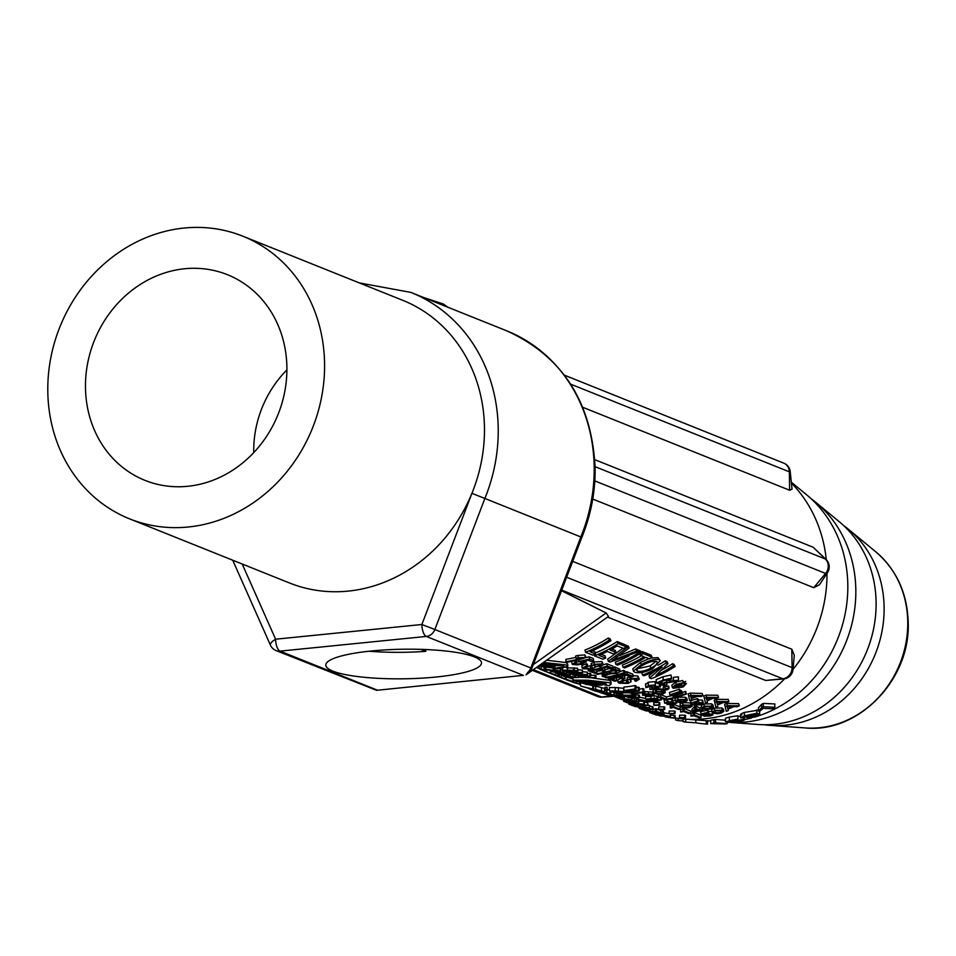 <?xml version="1.0" encoding="UTF-8"?>
<svg xmlns="http://www.w3.org/2000/svg" width="956" height="956" viewBox="0 0 956 956"><rect width="100%" height="100%" fill="white"/><g stroke="black" fill="none" stroke-linecap="round" stroke-linejoin="round"><path stroke-width="1.43" d="M744.449 719.617A126.861 113.37 -68.2 0 0 751.5 717.992M754.702 717.084A126.861 113.37 -68.2 0 0 847.817 584.988A126.861 113.37 -68.2 0 0 806.697 494.861L791.317 482.183M730.229 722.437L758.012 724.481A113.549 101.456 -68.2 0 0 876.102 602.411A113.549 101.456 -68.2 0 0 839.308 521.749L815.922 502.462A123.097 110 111.8 0 1 855.823 589.912A123.097 110 111.8 0 1 731.161 722.449M447.994 307.282L443.297 304.02L423.52 297.471M761.573 704.357L758.455 707.751L758.502 711.097L759.829 711.168L763.235 708.348L772.293 708.79A129.657 115.855 111.8 0 0 774.874 707.285L763.294 706.747L763.247 703.401A133.493 119.285 -68.2 0 1 761.573 704.357L761.621 707.751M774.874 707.285L774.826 703.939L763.247 703.401M710.75 723.62L713.905 722.975L713.857 719.629L710.702 720.274L710.75 723.62L724.576 723.943A129.657 115.855 111.8 0 0 727.181 723.68L715.602 722.784L715.554 719.438A133.493 119.285 -68.2 0 1 713.857 719.617L713.905 722.963A133.493 119.285 -68.2 0 0 715.602 722.784M725.425 720.203L715.554 719.438M713.869 720.191L715.554 719.904M674.924 717.932A136.684 122.129 -68.2 0 0 684.831 719.103L705.659 720.633A130.1 116.25 -68.2 0 0 706.245 720.681L706.293 724.027A130.1 116.25 -68.2 0 1 705.707 723.979A130.1 116.25 -68.2 0 1 695.848 722.796L685.739 722.115A133.446 119.237 -68.2 0 1 683.134 721.649L685.739 721.828M710.714 721.003L706.245 720.681M737.924 719.091L737.877 715.745L729.308 717.048L725.437 718.326L725.449 721.756L728.269 722.342L740.852 721.326C744.724 720.191 745.537 719.533 743.278 719.354L729.978 721.888L727.946 721.422L730.217 720.561L737.924 719.091L725.449 721.756M740.625 716.092L737.889 716.474M758.478 710.093L744.354 712.435C740.386 714.024 739.55 714.861 741.82 714.921M603.224 673.454A136.684 122.129 -68.2 0 0 603.857 674.315M621.316 693.781L622.487 693.96A136.684 122.129 -68.2 0 0 622.487 693.972M663.356 715.387A136.684 122.129 -68.2 0 0 665.388 715.936M684.831 719.103A136.684 122.129 -68.2 0 0 784.673 678.76M793.002 669.391A136.684 122.129 -68.2 0 0 827 573.373M811.25 498.829A123.097 110 111.8 0 1 815.922 502.462M843.837 525.728A109.773 98.098 111.8 0 1 848.522 529.337A109.773 98.098 111.8 0 1 884.109 607.335A109.773 98.098 111.8 0 1 769.927 725.353A109.773 98.098 111.8 0 1 764.047 724.732M638.261 687.699A136.684 122.129 111.8 0 0 639.253 687.519L638.25 687.125L638.297 690.471A136.684 122.129 -68.2 0 1 629.514 691.738L626.825 690.65A136.684 122.129 111.8 0 0 636.098 689.3L635.095 688.894A136.684 122.129 -68.2 0 1 623.862 690.447L623.826 687.089A136.684 122.129 -68.2 0 0 635.047 685.548L635.095 688.894M639.277 689.18A136.684 122.129 -68.2 0 0 642.898 688.559L642.946 691.905A136.684 122.129 -68.2 0 1 633.434 693.303L630.518 692.132A136.684 122.129 111.8 0 0 639.301 690.865L638.297 690.471M642.946 691.905L643.95 692.299L643.902 688.953L642.898 688.559M635.059 686.133A136.684 122.129 111.8 0 0 636.051 685.954L635.047 685.548M636.075 687.495A136.684 122.129 -68.2 0 0 638.25 687.125M605.005 687.221L604.586 691.75L605.005 687.221A136.684 122.129 -68.2 0 0 607.203 687.364L606.319 690.65M609.438 690.124L607.227 689.24M606.295 689.419L605.029 688.918M595.684 686.348L593.485 685.727A136.684 122.129 -68.2 0 0 595.684 686.109L601.444 687.615L601.491 690.961L595.731 689.455L595.624 686.097M604.539 688.344L604.586 691.69L604.539 688.404L601.444 687.615M585.586 652.279A139.098 124.292 -68.2 0 0 609.331 640.042L610.956 640.687A139.098 124.292 -68.2 0 1 590.043 651.777L595.504 653.976A139.098 124.292 -68.2 0 1 592.684 655.123L585.586 652.279L584.976 650.044A136.684 122.129 -68.2 0 0 608.315 638.01L609.94 638.668A136.684 122.129 -68.2 0 1 608.96 639.301M592.385 650.761L594.859 651.753L595.504 653.976M595.241 653.044A136.684 122.129 -68.2 0 0 617.182 641.572L625.32 644.834L626.335 646.853A139.098 124.292 -68.2 0 1 623.694 648.527L617.194 645.909A139.098 124.292 -68.2 0 1 610.012 650.044L616.082 652.47L615.234 650.343L611.9 649.016M601.252 654.322L605.064 655.852L605.71 658.063L598.91 655.338A139.098 124.292 -68.2 0 0 607.275 651.466L613.334 653.904A139.098 124.292 -68.2 0 0 616.082 652.47M625.786 645.778L628.128 645.957L629.144 647.989L612.151 660.524L636.684 651.012L635.668 648.981L637.425 649.686L636.29 650.211M619.775 655.565L635.668 648.981M636.684 651.012L638.441 651.717L610.048 662.09L608.279 661.385L607.681 659.15L622.989 648.24M637.903 650.63A136.684 122.129 -68.2 0 0 638.62 650.164L640.245 650.821L641.273 652.84A139.098 124.292 -68.2 0 1 617.516 665.089L615.891 664.432L615.294 662.197A136.684 122.129 -68.2 0 0 629.311 655.685M640.95 652.219A136.684 122.129 -68.2 0 0 642.026 651.526L651.048 655.147L652.064 657.178L643.041 653.557L642.026 651.526M652.064 657.178A139.098 124.292 -68.2 0 1 649.423 658.839L645.73 657.358A139.098 124.292 -68.2 0 1 624.615 667.933L622.989 667.288L622.392 665.041A136.684 122.129 -68.2 0 0 641.476 655.649M650.558 658.134L657.991 657.632L660.238 660.656L652.518 668.806C644.906 672.355 638.943 673.478 634.653 672.211L633.398 671.112L641.297 664.563L640.484 662.412L648.957 658.648M633.398 671.112L632.776 668.853L640.484 662.412M657.931 665.257A136.684 122.129 -68.2 0 0 665.233 660.835L666.953 661.528L667.981 663.56L655.959 675.39A139.098 124.292 -68.2 0 0 673.502 665.77L672.486 663.751L674.111 664.396A136.684 122.129 -68.2 0 1 673.132 665.029M662.078 669.845A136.684 122.129 -68.2 0 0 672.486 663.751M673.502 665.77L675.127 666.428A139.098 124.292 -68.2 0 1 651.383 678.664L649.662 677.983L649.052 675.737L655.027 670.897M649.662 677.983L662.042 667.097A139.098 124.292 -68.2 0 1 644.141 675.761L642.516 675.103L641.906 672.869A136.684 122.129 -68.2 0 0 644.189 671.948M576.038 658.337L575.667 656.019A136.684 122.129 -68.2 0 0 577.866 655.41L584.869 654.932L586.076 657.501A139.098 124.292 -68.2 0 1 567.099 662.173L565.988 661.731A139.098 124.292 -68.2 0 0 580.818 658.349L576.038 658.337A139.098 124.292 -68.2 0 0 578.272 657.716L586.076 657.501M565.988 661.731L565.832 659.365A136.684 122.129 -68.2 0 0 575.87 657.286M576.289 661.97L579.396 661.707M585.108 657.824L589.123 656.808L593.222 658.457L593.712 660.739L589.601 659.09L589.123 656.808M584.415 661.086L583.495 661.433M593.712 660.739A139.098 124.292 -68.2 0 1 591.298 661.504L588.107 660.226L582.778 661.444L585.574 661.719L581.965 664.253L576.827 664.886L572.309 664.408L571.473 661.373M576.062 660.369L576.372 662.723L574.532 664.026L580.71 663.846L580.447 661.504M587.677 666.44L592.051 665.257M591.143 663.834L593.843 661.958L601.91 661.6L603.403 664.719L600.069 666.87L598.85 666.38L600.284 664.599L595.648 664.707L594.166 665.639M594.285 665.292L595.146 667.324L594.811 665.006L595.146 667.324L592.039 668.985L583.232 668.782L582.096 667.909L586.47 666.021L586.195 663.679L587.414 664.169L587.689 666.511L585.383 668.387L590.689 668.531L590.438 666.177M582.096 667.909L581.929 665.543L586.195 663.679M603.415 664.779A136.684 122.129 -68.2 0 0 606.761 663.715L612.868 666.165L613.358 668.447A139.098 124.292 -68.2 0 1 611.195 669.14L606.307 667.18A139.098 124.292 -68.2 0 1 600.499 668.842L605.052 670.658L604.694 668.34L603.738 667.957M595.504 670.025L596.616 670.467L596.807 672.821L591.704 670.777A139.098 124.292 -68.2 0 0 598.313 669.379L602.854 671.208A139.098 124.292 -68.2 0 0 605.052 670.658M595.086 666.953A136.684 122.129 -68.2 0 0 598.791 666.069M613.143 667.443A136.684 122.129 -68.2 0 0 614.756 666.918L619.667 669.248L620.145 671.518L616.823 673.43L609.438 673.849L603.63 676.824L603.463 674.458L602.065 673.896L604.957 672.749L605.196 675.103L607.813 673.406L606.056 672.642A139.098 124.292 -68.2 0 1 597.488 674.362L596.269 673.872A139.098 124.292 -68.2 0 0 615.246 669.2L620.145 671.518M605.064 673.837L603.463 674.458M596.687 671.411A136.684 122.129 -68.2 0 0 601.24 670.55M604.909 669.726A136.684 122.129 -68.2 0 0 609.605 668.495M620.145 671.494A136.684 122.129 -68.2 0 0 623.515 670.431L624.734 670.921A136.684 122.129 -68.2 0 1 623.694 671.255M609.283 674.219A136.684 122.129 -68.2 0 0 610.275 674.016M625.021 672.271A136.684 122.129 -68.2 0 0 626.73 671.721L632.824 674.171L633.314 676.442A139.098 124.292 -68.2 0 1 631.151 677.147L626.276 675.187A139.098 124.292 -68.2 0 1 620.468 676.836L625.009 678.664L624.662 676.346L623.694 675.964M615.461 678.031L616.572 678.473L616.775 680.827L611.673 678.784A139.098 124.292 -68.2 0 0 618.269 677.386L622.822 679.214A139.098 124.292 -68.2 0 0 625.009 678.664M623.611 680.839L627.984 679.668L627.04 677.959L629.777 676.37L630.183 678.676L638.333 678.282L637.843 676L639.337 679.13L636.003 681.281L634.772 680.792L634.378 678.485M634.772 680.792L636.218 678.999L631.581 679.118L630.219 679.704L631.08 681.736L627.973 683.397L619.165 683.193L618.03 682.321L622.404 680.433L623.623 680.923L621.316 682.787L626.622 682.931L628.271 681.998L627.04 677.959L627.363 680.278L630.183 678.676M633.159 675.689L637.843 676M629.944 677.314L629.885 678.76M630.745 679.405L631.08 681.736L630.745 679.405M627.662 681.066L626.443 681.27M618.03 682.321L617.863 679.943L620.826 678.413M566.334 667.79L577.496 668.244L577.998 670.993L577.496 668.244M577.998 669.702L582.371 670.192L582.383 672.57C583.136 673.323 581.403 673.753 577.161 673.861L567.816 673.024L567.804 671.865M582.837 671.698L587.354 672.188L587.378 674.566C588.131 675.318 586.387 675.749 582.156 675.856L572.811 675.032L578.01 673.825M587.832 673.538L590.772 673.562L590.784 675.94L580.268 677.29L595.026 677.637L595.014 675.259L596.006 675.653L596.018 678.043L578.033 677.051L590.784 675.94M590.784 675.295L595.014 675.259M543.104 667.025L545.721 668.268M547.764 669.738L549.927 670.574M566.514 676.968L572.895 679.023M560.802 668.794L560.622 671.22A139.098 124.292 -68.2 0 1 546.485 669.511L545.649 669.176A139.098 124.292 -68.2 0 0 556.643 670.67L553.058 669.869A139.098 124.292 -68.2 0 0 554.731 670.025L560.622 671.22M560.814 669.69L562.427 669.857M570.397 673.908L572.764 674.219M609.964 692.359L610.729 692.67M622.834 694.51L622.511 696.888L610.765 694.534L621.077 695.705A139.098 124.292 -68.2 0 1 619.07 695.562L612.688 694.797L624.268 696.852L621.018 697.199L612.772 695.466A139.098 124.292 -68.2 0 0 614.756 695.777L622.296 696.733L622.619 694.355L620.253 693.877M611.243 692.168L612.127 691.893M620.086 692.957L621.376 693.315L621.077 695.705M635.477 695.084A136.684 122.129 -68.2 0 0 638.668 694.952L639.421 695.251L639.349 697.641A139.098 124.292 -68.2 0 1 628.857 697.725L622.368 695.12A139.098 124.292 -68.2 0 0 632.502 695.06L633.242 695.359L633.29 693.817M623.324 692.765A136.684 122.129 -68.2 0 0 629.693 692.777M633.29 693.853A136.684 122.129 -68.2 0 0 634.76 693.793L635.513 694.092L635.441 696.482A139.098 124.292 -68.2 0 1 627.877 696.577L630.123 697.486A139.098 124.292 -68.2 0 0 638.608 697.33L639.349 697.641M634.748 694.128A136.684 122.129 -68.2 0 0 635.513 694.092M644.021 693.231L642.085 692.646M643.938 691.547L653.295 692.18M658.433 688.655L663.524 689.264M664.826 690.148L665.28 692.586L662.628 694.116L658.815 694.63L653.378 692.861L656.055 691.475L655.708 689.157M653.378 692.861L653.103 690.519L653.892 689.742M663.894 690.017L665.304 688.678L669.104 688.248L667.706 689.646L663.894 690.017L663.165 687.483L664.79 686.408L668.698 686.563M675.271 687.519L682.154 686.778L684.341 684.353L686.456 683.504L683.086 686.994L673.323 688.284L672.403 687.507L676.394 684.341L683.504 682.632L677.051 684.687L674.434 686.79L675.271 687.519L674.649 685.285L681.461 684.568L683.588 682.19L685.667 681.353L684.233 683.827M681.628 685.117L674.984 686.456M672.403 687.507L671.793 685.249L675.701 682.142L682.715 680.481L683.504 682.632M683.755 682.465L684.508 684.627L683.755 682.465M620.599 698.967C618.675 698.227 619.751 698.095 623.814 698.585L631.175 699.84L622.571 699.29L629.562 700.939L631.928 700.676L632.263 698.298L634.449 698.525L634.306 701.154L630.506 701.262L620.599 698.967L619.655 698.418L620.157 696.052M624.746 696.279L625.463 696.362M631.318 698.681L632.215 698.645M639.361 697.163L645.575 698.418M657.585 696.996L658.815 696.984M657.393 698.764L657.465 701.13A139.098 124.292 -68.2 0 1 652.064 701.656L645.575 699.051L645.587 696.673A136.684 122.129 -68.2 0 0 646.818 696.577M653.318 695.92L657.25 696.183L656.641 699.433L661.325 699.995L661.158 697.641M658.851 697.33A139.098 124.292 -68.2 0 0 660.871 696.924L666.607 699.23A139.098 124.292 -68.2 0 0 673.383 697.641L674.123 697.94A139.098 124.292 -68.2 0 1 665.34 699.923L658.851 697.33L658.636 694.976A136.684 122.129 -68.2 0 0 660.62 694.582L666.368 696.888A136.684 122.129 -68.2 0 0 671.96 695.598M682.512 692.395A136.684 122.129 -68.2 0 0 685.237 691.391L686.563 693.948A139.098 124.292 -68.2 0 1 676.31 697.342L669.821 694.737A139.098 124.292 -68.2 0 0 679.728 691.475L680.469 691.774L679.154 689.228L679.728 691.475M685.38 691.929A136.684 122.129 -68.2 0 0 685.99 691.69M674.398 694.426L673.645 694.128M669.821 694.737L669.415 692.431A136.684 122.129 -68.2 0 0 679.154 689.228M679.286 689.754A136.684 122.129 -68.2 0 0 679.895 689.527M680.254 690.925A136.684 122.129 -68.2 0 0 681.365 690.519L682.68 693.076A139.098 124.292 -68.2 0 1 675.306 695.562L677.553 696.458A139.098 124.292 -68.2 0 0 685.822 693.638L686.563 693.948M630.841 700.987L631.832 701.537M630.542 701.262A136.684 122.129 -68.2 0 0 631.629 701.501M634.342 700.832A136.684 122.129 -68.2 0 0 634.76 700.891L635.597 701.226L635.166 703.592L634.33 703.258L634.76 700.891M634.402 701.417L633.936 703.783L633.147 703.317L633.613 700.951L634.402 701.417A136.684 122.129 -68.2 0 0 634.653 701.453M634.055 701.967L633.075 701.393M641.906 701.178L647.738 702.911L647.941 705.624L647.738 702.911M643.149 704.488L647.487 705.301L644.882 705.815L635.931 703.449L643.986 704.094L644.248 701.704L643.436 702.11M653.701 705.05L653.832 702.66A136.684 122.129 -68.2 0 0 659.09 702.433L659.843 702.732L659.807 705.11A139.098 124.292 -68.2 0 1 654.454 705.349L653.701 705.05A139.098 124.292 -68.2 0 0 659.054 704.811L659.807 705.11M659.078 702.78A136.684 122.129 -68.2 0 0 659.843 702.732M664.516 700.784L665.209 699.876M668.375 699.314L672.498 699.457L673.048 702.051L672.498 699.457L671.686 700.366L675.988 700.521L676.693 703.246L676.442 700.915M680.803 702.684L676.752 701.943L675.366 700.939L675.067 698.597L677.673 697.187L685.416 697.235L686.826 698.286L687.256 700.569L684.604 702.146L680.803 702.684L680.493 700.354L678.402 700.162M684.245 699.828L680.493 700.354M688.201 693.889L689.658 700.629L688.201 693.889A136.684 122.129 -68.2 0 0 690.375 693.088L702.242 693.482L702.923 695.681L690.961 695.323L690.375 693.088M638.106 704.5A136.684 122.129 -68.2 0 0 638.202 704.524L637.604 706.854A139.098 124.292 -68.2 0 1 635.358 706.329L636.349 706.843A139.098 124.292 -68.2 0 1 634.557 706.365L633.565 705.875L634.246 703.544M633.768 703.305L632.908 703.066M632.717 702.839A136.684 122.129 -68.2 0 0 632.956 702.899L632.298 705.229A139.098 124.292 -68.2 0 1 629.693 704.524L628.857 704.19A139.098 124.292 -68.2 0 0 631.82 704.978L630.888 704.5A139.098 124.292 -68.2 0 0 632.693 704.919L633.625 705.42A139.098 124.292 -68.2 0 0 635.871 705.922L634.939 705.409A139.098 124.292 -68.2 0 0 636.756 705.767L637.688 706.293A139.098 124.292 -68.2 0 0 639.313 706.592L640.15 706.926L640.532 705.181M628.618 702.182L629.562 701.883A136.684 122.129 -68.2 0 0 629.849 701.955M639.206 705.05L638.202 704.524M649.578 705.887L653.056 707.034L652.984 709.507M647.989 705.11L649.626 705.54L649.267 707.93L643.388 707.022M658.576 709.209L658.803 706.819A136.684 122.129 -68.2 0 0 664.05 706.831L664.79 707.129L664.659 709.519A139.098 124.292 -68.2 0 1 659.329 709.507L658.576 709.209A139.098 124.292 -68.2 0 0 663.918 709.221L664.659 709.519M673.681 705.229L670.18 705.48L672.474 704.405M674.1 704.429L680.134 706.854L680.242 709.221L673.753 706.615L673.657 704.512M680.254 706.233L680.051 703.867L682.68 702.66L690.459 702.911L691.869 703.939L692.204 706.257L689.515 707.631L685.691 708.026L681.64 707.213L680.254 706.233L682.942 704.99L690.806 705.229L692.204 706.257M691.057 703.007A139.098 124.292 -68.2 0 0 697.737 700.879L698.573 701.214A139.098 124.292 -68.2 0 1 693.375 702.911L694.331 703.795L702.636 702.313L703.09 703.293L700.306 704.787L694.08 705.337L699.565 704.476L700.891 702.947L692.933 704.751L691.057 703.007L690.65 700.7A136.684 122.129 -68.2 0 0 697.211 698.621L698.047 698.944A136.684 122.129 -68.2 0 1 697.354 699.195M698.286 699.995L702.098 700.043L702.564 701.023M703.831 696.028L705.456 702.983L703.831 696.028A136.684 122.129 -68.2 0 0 705.982 695.12L717.777 695.263L718.553 697.426L706.663 697.33L705.982 695.12M663.094 713.415A139.098 124.292 -68.2 0 1 661.277 713.236L662.855 713.869A139.098 124.292 -68.2 0 1 661.038 713.666L659.461 713.033A139.098 124.292 -68.2 0 1 653.318 712.124L652.482 711.79L653.008 709.436L655.577 708.79A136.684 122.129 -68.2 0 0 656.832 708.922L660.823 710.523A136.684 122.129 -68.2 0 0 662.616 710.702L663.44 711.037L663.094 713.415L662.269 713.08L662.616 710.702M668.973 713.379L669.2 710.989A136.684 122.129 -68.2 0 0 674.446 711.001L675.187 711.3L675.056 713.69A139.098 124.292 -68.2 0 1 669.726 713.678L668.973 713.379A139.098 124.292 -68.2 0 0 674.315 713.391L675.056 713.69M690.638 713.391A139.098 124.292 -68.2 0 1 688.786 713.63L683.731 711.599L680.6 712.029L680.576 709.651L682.871 708.575A136.684 122.129 -68.2 0 0 684.042 708.42L690.531 711.025L690.638 713.391L684.149 710.786L684.042 708.42M702.624 708.743L702.827 710.057A139.098 124.292 -68.2 0 1 700.999 710.499L702.576 711.145A139.098 124.292 -68.2 0 1 700.748 711.563L699.171 710.929A139.098 124.292 -68.2 0 1 692.921 712.16L692.096 711.826L691.917 709.472L694.606 706.532A136.684 122.129 -68.2 0 0 695.86 706.245L699.852 707.846A136.684 122.129 -68.2 0 0 701.549 707.416M701.632 707.894L701.238 705.576L703.819 703.986L711.527 703.819L712.937 704.883L713.451 707.129L710.846 708.91L707.058 709.603L703.03 708.922L701.632 707.894L704.273 706.269L712.053 706.09L713.451 707.129M714.228 700.198L715.853 707.153L714.228 700.198A136.684 122.129 -68.2 0 0 716.379 699.29L728.173 699.433L728.95 701.596L717.06 701.489L716.379 699.29M659.999 713.379L658.995 712.853M663.213 712.59L670.359 713.917L670.455 716.618L670.359 713.917M670.694 715.088A136.684 122.129 -68.2 0 0 674.41 715.482L675.235 715.817L674.888 718.195A139.098 124.292 -68.2 0 1 665.651 716.988L665.484 715.518M679.369 717.538L679.597 715.16A136.684 122.129 -68.2 0 0 684.843 715.172L685.583 715.47L685.452 717.86A139.098 124.292 -68.2 0 1 680.122 717.837L679.369 717.538A139.098 124.292 -68.2 0 0 684.711 717.562L685.452 717.86M701.035 717.562A139.098 124.292 -68.2 0 1 699.183 717.801L694.128 715.769L690.997 716.199L690.985 713.821L693.267 712.746A136.684 122.129 -68.2 0 0 694.438 712.59L700.927 715.184L701.035 717.562L694.546 714.957L694.438 712.59M700.891 713.965A139.098 124.292 -68.2 0 0 707.667 712.471L708.504 712.806A139.098 124.292 -68.2 0 1 703.222 714.001L704.178 714.825L712.578 713.965L713.009 714.849L710.177 715.996L703.891 716.14L709.436 715.697L710.798 714.431L702.744 715.566L700.891 713.965L700.676 711.611A136.684 122.129 -68.2 0 0 707.332 710.141L708.169 710.475A136.684 122.129 -68.2 0 1 707.404 710.667M708.3 711.407L711.945 711.539M712.029 712.065L711.634 709.746L714.216 708.145L721.923 707.99L723.333 709.041L723.847 711.3L721.242 713.08L717.454 713.774L713.427 713.092L712.029 712.065L714.67 710.439L722.449 710.26L723.847 711.3M727.349 706.89A136.684 122.129 -68.2 0 0 728.364 706.484M726.775 703.461L727.456 705.659L739.347 705.767L738.57 703.604L726.775 703.461A136.684 122.129 -68.2 0 1 724.624 704.369L726.249 711.324A139.098 124.292 -68.2 0 0 728.329 710.547L727.827 708.575M538.575 665.95L557.969 668.865L567.768 666.44L567.733 664.062L565.964 662.556L546.677 660.214M588.179 683.683L586.912 684.615L572.919 680.098L572.883 677.637L578.918 677.41M592.72 678.067L609.271 680.29L611.004 681.759L611.039 684.138L609.199 685.595L604.897 685.093L606.283 684.102L604.981 683.038C597.966 680.78 570.529 679.608 578.978 681.903L588.191 684.365M587.617 684.484A136.684 122.129 -68.2 0 0 592.744 685.595L592.792 688.941A136.684 122.129 -68.2 0 1 580.531 685.87L580.507 684.161M593.485 685.882L592.744 685.595M593.485 685.942A136.684 122.129 111.8 0 1 592.756 685.799M609.45 690.818L609.402 687.472A136.684 122.129 -68.2 0 0 615.198 687.543L615.246 690.889A136.684 122.129 -68.2 0 1 609.45 690.818L618.066 694.271A136.684 122.129 111.8 0 0 620.026 694.331L616.548 692.933A136.684 122.129 111.8 0 0 620.528 692.945C624.268 692.825 625.32 692.395 623.682 691.654L615.246 690.889M624.447 690.674L624.471 692.24L623.682 691.654L623.635 688.308L615.198 687.543M654.956 681.652L655.505 685.5L654.956 681.652L648.299 682.202L645.838 684.377M659.592 684.233L659.628 686.3L657.214 689.085L649.889 689.491L649.841 686.145L651.681 685.572M678.497 680.242L673.418 680.672L673.371 677.326L678.461 676.896L678.497 680.242A136.684 122.129 111.8 0 1 676.298 681.365L665.519 683.05A136.684 122.129 111.8 0 1 663.034 684.078L666.846 685.595A136.684 122.129 111.8 0 1 664.898 686.36L656.282 682.907A136.684 122.129 -68.2 0 0 663.153 680.051L663.106 676.705A136.684 122.129 -68.2 0 1 656.234 679.561L656.282 682.907M671.004 675.008L671.698 679.059L671.004 675.008L663.106 676.705M595.11 466.683L825.398 559.033A10.385 9.273 111.8 0 1 825.602 573.445A7.337 2.988 -95.7 0 0 827.478 572.644L819.435 584.773L813.735 587.665L592.732 499.044M566.633 577.233L792.082 667.635A7.337 3.095 -46 0 1 792.99 669.523L794.293 655.278L791.831 649.232L572.692 561.363M607.574 617.062L765.756 680.481L783.968 678.88A7.337 3.095 -46 0 1 782.797 678.772L561.722 590.127M572.919 680.098L587.785 680.194L609.307 682.668L611.039 684.138M577.687 681.09L578.978 681.903M567.768 666.44L566 664.934L543.51 662.448M538.969 665.675L555.448 668.232L564.16 666.452L562.714 665.245L542.793 662.962M557.862 664.121L557.874 665.591A139.098 124.292 111.8 0 1 548.039 665.579L541.132 664.145M541.574 664.492L543.976 663.954A139.098 124.292 -68.2 0 0 553.823 663.966L553.823 663.655M474.427 656.903A77.854 14.782 179.2 0 0 386.953 649.793A77.854 14.782 179.2 0 0 325.805 665.101A77.854 14.782 179.2 0 0 332.891 671.136A77.854 14.782 179.2 0 0 420.353 678.234A77.854 14.782 179.2 0 0 481.501 662.926A77.854 14.782 179.2 0 0 474.427 656.903M129.526 518.833L289.405 582.945A152.255 136.051 -68.2 0 0 471.917 493.332A152.255 136.051 -68.2 0 0 484.465 427.714A152.255 136.051 -68.2 0 0 402.739 300.315L242.848 236.204A152.255 136.051 -68.2 0 0 47.8 391.434A152.255 136.051 -68.2 0 0 129.526 518.833A152.255 136.051 -68.2 0 0 324.574 363.603A152.255 136.051 -68.2 0 0 242.848 236.204M523.398 675.354L376.533 690.316L523.398 675.354L426.328 636.433A10.385 4.218 -95.7 0 1 421.859 624.507L471.917 493.332L484.871 498.47L434.861 629.514L530.819 667.993L580.83 536.949L484.871 498.47A162.628 145.324 111.8 0 0 498.219 428.503A162.628 145.324 111.8 0 0 410.925 292.416L359.265 282.892M286.896 367.391A110.8 99.006 -68.2 0 0 230.587 276.033A110.8 99.006 -68.2 0 0 85.478 387.646A110.8 99.006 -68.2 0 0 148.168 481.573A110.8 99.006 -68.2 0 0 286.896 367.391M253.746 452.606A104.001 92.935 111.8 0 1 253.734 452.021A104.001 92.935 111.8 0 1 286.908 369.912M813.174 547.238L825.398 559.033A7.337 2.988 -95.7 0 1 826.163 559.571L813.174 547.238L594.823 459.681M727.158 722.234L727.181 723.68M715.47 719.892L715.506 722.796M636.051 685.954L636.098 689.3M629.49 690.34L629.514 691.738M633.41 691.797L633.434 693.303M643.95 692.299A136.684 122.129 111.8 0 1 632.49 693.901L623.862 690.447M639.253 687.519L639.301 690.865M604.586 691.75L601.491 690.961M607.203 687.364L607.239 690.71L606.331 692.216L609.988 693.674A136.684 122.129 111.8 0 1 608.028 693.447L593.533 689.073A136.684 122.129 -68.2 0 0 595.731 689.455M609.952 691.021L609.988 693.674M593.485 685.727L593.533 689.073M605.052 690.567A136.684 122.129 -68.2 0 0 607.239 690.71M790.242 471.726L792.034 489.173L789.608 490.237L789.357 471.834A10.385 9.273 111.8 0 0 783.777 463.146A10.385 10.385 0 0 1 790.242 471.726A7.337 1.123 -140.2 0 1 789.357 471.834L570.648 384.145M789.608 490.237L582.79 407.304M533.34 669.666L601.503 696.996A10.385 9.273 111.8 0 1 597.5 696.446A10.385 10.385 0 0 0 602.172 697.163A7.337 1.123 -140.2 0 1 601.503 696.996L612.844 695.86M792.99 669.523L792.99 669.523A10.385 10.385 0 0 1 783.968 678.88M533.293 664.587L606.152 612.963L561.495 590.712M606.152 612.963L608.47 616.417L526.051 674.828L527.891 672.319L527.64 673.514A10.385 10.385 0 0 0 531.835 668.423L530.819 667.993A10.385 9.273 -68.2 0 1 527.891 672.319M232.714 560.204L270.44 645.157A10.385 3.513 -23.9 0 1 275.603 639.206L421.859 624.507L434.861 629.514A10.385 9.273 -68.2 0 1 426.328 636.433L280.072 651.132L377.142 690.065M580.961 537.021L580.83 536.949A162.628 145.324 -68.2 0 0 594.178 466.982A162.628 145.324 -68.2 0 0 506.883 330.895C562.343 356.265 591.752 401.89 595.122 467.783C595.397 491.671 590.975 514.866 581.857 537.356L531.835 668.423M270.44 645.157A10.385 10.385 0 0 0 276.069 650.582L376.533 690.316M609.331 640.042L608.315 638.01M610.956 640.687L609.94 638.668M594.106 654.561L594.453 655.84L602.878 659.222A139.098 124.292 -68.2 0 0 605.71 658.063M594.453 655.84A139.098 124.292 -68.2 0 0 618.197 643.591L626.335 646.853M618.197 643.591L617.182 641.572M638.441 651.717L637.425 649.686M608.279 661.385L627.375 647.272L629.144 647.989M627.375 647.272L626.359 645.252M615.891 664.432A139.098 124.292 -68.2 0 0 639.636 652.195L641.273 652.84M639.636 652.195L638.62 650.164M622.989 667.288A139.098 124.292 -68.2 0 0 644.105 656.7L640.4 655.218L639.743 653.82M640.4 655.218A139.098 124.292 -68.2 0 0 643.041 653.557M656.39 661.337C653.044 660.775 648.538 662.078 642.886 665.233C637.437 667.909 635.632 669.857 637.485 671.064C640.807 671.889 645.288 670.921 650.917 668.148C656.461 665.161 658.29 662.89 656.39 661.337L657.202 662.006M636.624 670.323L637.485 671.064L636.827 668.842L650.092 665.997L656.127 661.241M650.092 665.997L650.917 668.148M641.297 664.563C648.861 660.453 654.776 658.815 659.019 659.652L660.238 660.656M659.019 659.652L657.991 657.632M675.127 666.428L674.111 664.396M642.516 675.103A139.098 124.292 -68.2 0 0 666.26 662.867L667.981 663.56M666.26 662.867L665.233 660.835M577.866 655.41L578.272 657.716M584.869 654.932L585.359 657.214M580.71 663.846L583.088 662.173L579.037 661.504L578.715 659.174M583.232 660.249L583.088 662.173M579.037 661.504L589.601 659.09M585.442 660.859L586.136 662.197L585.765 659.891M572.309 664.408L575.022 662.329L574.771 659.987M575.022 662.329L576.372 662.723M584.761 667.85L585.383 668.387L585.287 667.276M590.689 668.531L592.35 667.587L591.107 663.548M591.107 663.679L591.441 666.021L594.25 664.265L593.843 661.958M594.25 664.265L602.4 663.87L601.91 661.6M602.4 663.87L603.403 664.719M600.93 665.101L600.284 664.599M598.85 666.38L598.444 664.073M586.47 666.021L587.689 666.511M588.191 669.415L588.275 670.67L594.596 673.203A139.098 124.292 -68.2 0 0 596.807 672.821M588.275 670.67A139.098 124.292 -68.2 0 0 607.251 665.997L613.358 668.447M607.251 665.997L606.761 663.715M603.63 676.824L602.232 676.262L602.065 673.896M611.948 671.088L615.031 670.682M615.545 672.952L616.871 671.411L614.302 670.383A139.098 124.292 -68.2 0 1 608.243 672.104L610.561 673.036L615.545 672.952L615.15 670.646M610.561 673.036L610.215 670.706M602.232 676.262L605.196 675.103M615.246 669.2L614.756 666.918M596.269 673.872L596.197 672.928M624.005 672.713L625.224 673.203A139.098 124.292 -68.2 0 1 606.247 677.876L605.029 677.386A139.098 124.292 -68.2 0 0 624.005 672.713L623.515 670.431M605.029 677.386L604.957 676.322M625.224 673.203L624.734 670.921M608.159 677.541L608.243 678.676L614.565 681.21A139.098 124.292 -68.2 0 0 616.775 680.827M608.243 678.676A139.098 124.292 -68.2 0 0 627.22 674.004L633.314 676.442M627.22 674.004L626.73 671.721M626.622 682.931L626.371 680.588M620.695 682.261L621.316 682.787L621.221 681.676M638.333 678.282L639.337 679.13M636.863 679.513L636.218 678.999M630.088 680.051L629.837 677.398M627.973 683.397L627.722 681.054M622.404 680.433L622.117 678.091M623.623 680.923L623.348 678.581M572.584 670.383L569.824 671.913L562.857 671.04C561.829 670.431 563.371 670.132 567.494 670.132L577.52 670.622L575.703 671.662L574.687 671.339L575.799 670.742L574.664 670.491L569.095 670.443L572.979 671.315L573.014 670.395M574.687 671.339L574.699 670.491M567.494 670.132L567.601 667.754M562.857 671.04L562.57 668.28M574.221 670.096L574.233 667.718M570.684 670.981L564.446 671.052L571.031 671.232M568.987 670.634L568.928 671.578M567.816 673.024L573.003 672.188L573.11 669.809M578.87 672.438L569.477 673.072L576.337 673.526L580.71 672.713L578.87 672.438M576.384 672.45L576.337 673.526M573.003 672.188L582.383 672.57L582.371 670.192M572.74 674.482L572.799 673.825M583.853 674.446L574.46 675.067L581.332 675.534L585.705 674.709L583.853 674.446M581.379 674.446L581.332 675.534M577.998 674.195L587.378 674.566L587.354 672.188M595.026 677.637L596.018 678.043M578.033 677.051L578.26 674.661M589.792 675.545L589.78 673.167M536.902 667.133L538.945 667.957A139.098 124.292 -68.2 0 1 536.842 667.372L536.663 667.3M538.945 667.957L539.471 666.189M536.459 667.455A139.098 124.292 -68.2 0 0 540.833 668.71L545.051 670.443L545.745 668.125M545.016 670.586L539.949 668.614A139.098 124.292 -68.2 0 1 536.352 667.527M540.833 668.71L541.431 666.655M539.363 668.937L546.342 671.793L547.214 669.523M546.342 671.793L554.946 674.685M554.874 674.9L550.465 673.132L558.352 675.737L559.033 673.418M550.465 673.132L551.23 670.837M544.693 671.136L559.129 676.131L559.81 673.813M548.075 672.486L561.853 677.446M561.793 677.649L559.714 676.74M559.117 676.549L554.504 675.079M561.005 677.051L561.71 674.745M566.633 676.537L565.952 678.856L565.283 678.521L565.964 676.191M554.707 675.079L549.461 673.048M551.254 673.765L549.091 672.845M552.09 674.088L554.683 675.139M555.424 675.438A139.098 124.292 -68.2 0 0 555.759 675.581A139.098 124.292 -68.2 0 0 557.276 676.179L557.276 676.155M557.276 676.179L572.429 681.413L573.11 679.095M555.759 675.581L561.746 677.983A139.098 124.292 -68.2 0 0 563.263 678.569L562.152 678.127A139.098 124.292 -68.2 0 0 573.206 681.724L573.528 680.624M558.639 676.717L561.041 677.685A139.098 124.292 -68.2 0 0 567.47 679.931L558.639 676.717M572.429 681.413L573.206 681.724M562.522 678.282A139.098 124.292 -68.2 0 0 563.299 678.605A139.098 124.292 -68.2 0 0 576.098 682.859L580.364 684.651L581.045 682.333M580.017 681.831L579.336 684.149L572.441 682.19M572.417 681.915L568.581 680.672M571.461 681.724L575.213 682.763A139.098 124.292 -68.2 0 1 569.68 681.007L571.497 681.616M576.133 683.134L576.862 683.421M566.382 679.812L568.509 680.696M563.299 678.605L564.518 679.095A139.098 124.292 -68.2 0 0 567.625 680.278L569.525 681.042M576.098 682.859L576.42 681.771M546.007 667.599L545.649 669.176M555.077 667.647L554.731 670.025M553.428 667.491L553.058 669.869M560.383 668.626L560.096 671.004M556.595 672.45L558.352 672.319L555.317 671.411L563.275 672.343L566.346 673.586A139.098 124.292 -68.2 0 1 564.518 673.454L562.128 672.498L553.739 672.08L550.393 671.124L552.341 670.981L556.703 671.877M563.275 672.343L563.407 671.22M555.317 671.411L555.424 670.801M566.346 673.586L566.573 671.757M550.393 671.124L550.023 670.108M553.345 671.339L553.5 670.586M555.448 673.144L569.776 674.888C570.529 675.522 568.82 675.581 564.649 675.079L555.448 673.144L555.424 672.45M566.287 674.362L557.061 673.442L563.825 674.745L568.115 674.781L566.287 674.362M563.944 674.052L563.825 674.745M570.063 672.51L570.242 675.223L570.541 672.845M557.981 674.123L575.739 677.29L564.171 676.609L566.777 676.633L558.029 673.92M574.711 676.872L574.998 674.482M563.204 676.215L563.383 675.414M570.505 676.573L565.916 675.856L570.505 676.573M575.739 677.29L576.026 674.9M596.257 691.092A139.098 124.292 -68.2 0 0 597.321 691.379L606.283 694.498L607.741 694.438L604.049 692.957A139.098 124.292 -68.2 0 0 606.02 693.339L610.836 695.406L611.015 694.63M610.275 692.479L609.749 694.833C611.721 695.621 610.896 695.633 607.275 694.869L596.257 691.2M597.321 691.379L597.655 690.22M608.649 694.893L607.741 694.438M604.049 692.957L604.288 691.953M606.02 693.339L606.164 692.694M613.895 694.474L614.278 692.096M610.765 694.534L610.872 691.929M624.376 695.932L624.638 697.127L624.77 696.088M634.76 693.793L634.688 696.183L635.441 696.482M627.196 695.502L627.136 696.279A139.098 124.292 -68.2 0 0 634.688 696.183M630.207 696.601L630.123 697.486M627.136 696.279L625.14 695.478A139.098 124.292 -68.2 0 0 633.242 695.359M632.525 693.889L632.502 695.06M622.595 692.849L622.368 695.12M638.668 694.952L638.608 697.33M642.587 695.251L644.846 693.781L652.757 694.176L654.155 695.179L651.167 696.446L645.527 696.327L650.51 696.135L651.371 694.701L648.765 695.526L642.587 695.251L642.516 692.873M652.243 695.43L651.371 694.701M650.51 696.135L650.45 695.12M652.757 694.176L652.53 691.821M644.846 693.781L644.702 691.415M645.527 696.327L645.515 695.717M648.419 692.777L648.574 695.143L649.949 694.128L645.874 694.032L644.475 695.036L648.574 695.143M644.452 694.379L643.974 692.347M645.73 691.666L644.38 692.658M656.712 691.272L656.605 693.458L661.875 693.817L663.38 692.933L662.078 692.072L656.784 691.785L655.302 692.586M655.338 692.431L656.605 693.458M663.106 691.272L661.683 689.754L656.437 689.455L656.784 691.785M661.683 689.754L662.078 692.072M657.74 691.582L660.775 691.642M656.437 689.455L655.027 690.101M661.54 691.487L661.875 693.817M656.055 691.475L663.894 691.547L665.28 692.586M663.894 691.547L663.476 689.252M667.635 689.288L667.467 688.571M667.228 689.443L668.041 688.643L664.982 689.67L667.228 689.443M665.304 688.678L664.79 686.408M669.104 688.248L668.555 685.99M676.394 684.341L675.701 682.142M682.154 686.778L681.461 684.568M623.814 698.585L624.208 696.219M631.175 699.84L631.474 697.462M621.723 698.788L622.691 698.705M629.562 700.939L629.765 699.792M632.095 700.891L634.151 700.915L634.449 698.525M650.522 701.764A139.098 124.292 -68.2 0 1 648.371 701.871L644.726 701.13A139.098 124.292 -68.2 0 1 638.608 701.142L638.978 701.883A139.098 124.292 -68.2 0 1 636.839 701.788L636.039 699.374A139.098 124.292 -68.2 0 0 638.321 699.362L650.522 701.764L650.534 701.047M636.218 696.984L636.039 699.374M638.465 696.972L638.321 699.362M638.56 699.816L638.465 700.856A139.098 124.292 -68.2 0 0 643.376 700.844L637.927 699.673L638.465 700.856M639.05 701.142L638.978 701.883M645.575 699.051A139.098 124.292 -68.2 0 0 650.964 698.537L657.405 698.549L656.641 699.433M648.347 699.195L650.343 699.995A139.098 124.292 -68.2 0 0 653.318 699.684L655.457 698.884L651.096 698.908A139.098 124.292 -68.2 0 1 648.347 699.195M650.343 698.991L650.343 699.995M653.283 698.693L653.318 699.684M654.274 699.959A139.098 124.292 -68.2 0 1 651.096 700.294L653.342 701.19A139.098 124.292 -68.2 0 0 656.748 700.832L658.863 699.947L654.274 699.959L654.203 697.581M653.33 700.067L653.342 701.19M657.907 699.756L657.943 700.664L658.863 699.947M656.712 699.732L656.748 700.832M660.739 697.271L660.907 699.637L657.465 701.13M673.884 696.362L674.123 697.94M660.62 694.582L660.871 696.924M666.368 696.888L666.607 699.23M673.132 696.064L673.383 697.641M674.303 693.913L674.566 695.251L672.558 694.45A139.098 124.292 -68.2 0 0 680.469 691.774M674.566 695.251A139.098 124.292 -68.2 0 0 681.939 692.777L682.68 693.076M681.365 690.519L681.939 692.777M677.266 694.94L677.553 696.458M685.237 691.391L685.822 693.638M626.431 700.617L626.18 701.561M626.061 702.027L625.989 702.266A139.098 124.292 -68.2 0 0 628.008 702.708L627.22 702.278L627.781 699.923M630.052 701.166L629.454 703.508L628.474 702.971A139.098 124.292 -68.2 0 1 626.825 702.6L625.989 702.266M624.089 700.067L623.742 701.369A139.098 124.292 -68.2 0 0 626.754 702.015L625.822 701.489A139.098 124.292 -68.2 0 0 627.65 701.823L628.57 702.361A139.098 124.292 -68.2 0 0 630.852 702.756L629.92 702.206A139.098 124.292 -68.2 0 0 631.761 702.469L632.681 703.03A139.098 124.292 -68.2 0 0 634.33 703.258M624.949 700.282L624.615 701.561M627.22 702.278A139.098 124.292 -68.2 0 1 624.579 701.704L623.742 701.369M627.853 700.879L627.65 701.823M629.108 700.007L628.57 702.361M631.964 701.393L631.761 702.469M633.135 700.664L632.681 703.03M633.995 703.437L633.936 703.783A139.098 124.292 -68.2 0 0 636.577 704.166L637.521 703.879M635.453 704.225L634.39 704.058A139.098 124.292 -68.2 0 0 637.413 704.488M629.454 703.508A139.098 124.292 -68.2 0 0 631.271 703.891L630.291 703.341A139.098 124.292 -68.2 0 0 632.561 703.759L633.541 704.321A139.098 124.292 -68.2 0 0 635.358 704.632M631.808 700.664L631.307 703.03L632.095 703.485A139.098 124.292 -68.2 0 1 629.825 703.078L629.036 702.624A139.098 124.292 -68.2 0 0 631.307 703.03M633.147 703.317A139.098 124.292 -68.2 0 0 635.166 703.592M638.285 703.186L638.62 700.796M642.181 704.01L637.76 703.64L642.396 704.154M640.185 704.452L645.635 705.205L639.827 704.56M644.236 704.847L644.141 705.516M635.931 703.449L635.967 700.832M659.09 702.433L659.054 704.811M664.623 703.15L667.013 701.895L672.737 701.8L671.889 702.72L676.239 702.863L673.61 704.524L667.001 704.405L668.089 703.365L664.623 703.15L664.157 700.473M667.013 701.895L666.846 699.529M666.452 702.541L669.63 702.923L670.921 702.17L666.272 702.732M669.57 702.015L669.63 702.923M668.806 703.616L672.881 704.213L674.386 703.234L670.323 703.234L668.842 704.154L668.399 701.525M672.701 701.859L672.881 704.213M668.089 703.365L667.957 700.999M675.366 700.939L678.031 699.505L685.858 699.529L687.256 700.569M685.858 699.529L685.416 697.235M679.608 699.625L682.835 699.673M678.27 699.183L678.581 701.513L683.863 701.847L685.356 700.939L684.042 700.067L678.76 699.816L677.278 700.64M677.314 700.473L678.581 701.513M683.492 699.529L683.863 701.847M678.031 699.505L677.673 697.187M688.75 696.159A139.098 124.292 -68.2 0 0 690.961 695.323M689.658 700.629A139.098 124.292 -68.2 0 0 691.774 699.959L691.367 698.621A139.098 124.292 -68.2 0 0 697.306 696.398L700.868 696.566A139.098 124.292 -68.2 0 0 702.923 695.681M690.686 695.837L691.212 698.107A139.098 124.292 -68.2 0 0 695.968 696.338L690.602 696.052L691.212 698.107M691.284 697.677L691.774 699.959M631.151 704.931L631.928 705.432A139.098 124.292 -68.2 0 0 633.565 705.875M631.103 705.098A139.098 124.292 -68.2 0 0 633.099 705.636L632.298 705.229M629.12 703.317L628.857 704.19M632.478 702.648L631.82 704.978M631.068 703.843L630.888 704.5M632.932 703.975L632.693 704.919M633.9 704.381L633.625 705.42M636.457 703.568L635.871 705.922M635.131 704.596L634.939 705.409M637.293 703.413L636.756 705.767M638.238 703.939L637.688 706.293M638.704 704.202L638.154 706.544A139.098 124.292 -68.2 0 0 640.15 706.926M638.154 706.544L638.943 706.986A139.098 124.292 -68.2 0 0 641.56 707.488L642.432 707.667M640.472 707.464L639.409 707.249A139.098 124.292 -68.2 0 0 642.396 707.822M636.923 703.831L636.337 706.173A139.098 124.292 -68.2 0 1 634.091 705.671L634.892 706.09A139.098 124.292 -68.2 0 0 637.138 706.603L636.337 706.173M634.724 703.329L634.091 705.671M640.389 707.787A139.098 124.292 -68.2 0 1 638.584 707.38L637.604 706.854M642.79 706.974L652.147 709.017L652.494 706.639M640.962 704.321L640.46 706.687L641.823 707.44L652.697 709.4M643.711 705.707L643.519 706.819L640.64 706.603L641.118 704.237M643.519 706.819L649.267 707.93M644.559 707.822L648.993 709.113L644.177 707.882M649.1 708.48L648.993 709.113M664.05 706.831L663.918 709.221M680.242 709.221A139.098 124.292 -68.2 0 1 678.39 709.46L673.335 707.428L670.969 708.169L670.957 705.791M670.969 708.169L670.204 707.858L670.18 705.48M670.204 707.858L672.558 706.771A139.098 124.292 -68.2 0 0 673.753 706.615M673.335 707.428L673.263 705.062M690.806 705.229L690.459 702.911M683.265 704.524L683.48 706.878L688.774 707.332L690.292 706.544L688.977 705.683L683.671 705.301L682.178 706.018M682.214 705.875L683.48 706.878M685.117 705.086L687.268 705.17M688.499 704.99L688.774 707.332M682.942 704.99L682.68 702.66M699.565 704.476L699.111 702.182M697.737 700.879L697.211 698.621M698.573 701.214L698.047 698.944M696.422 702.851L696.243 702.003M694.331 703.795L694.128 702.672M703.09 703.293L702.098 700.043M694.08 705.337L693.948 704.5M695.813 704.787L695.621 703.688M718.553 697.426A139.098 124.292 -68.2 0 1 716.522 698.406L712.985 698.31A139.098 124.292 -68.2 0 1 707.117 700.796L707.536 702.218A139.098 124.292 -68.2 0 1 705.456 702.983M706.221 695.908L706.962 700.27A139.098 124.292 -68.2 0 0 711.646 698.274L706.317 698.095L706.962 700.27M704.476 698.25A139.098 124.292 -68.2 0 0 706.663 697.33M706.962 699.971L707.536 702.218M652.805 711.921L652.793 711.993A139.098 124.292 -68.2 0 1 649.805 711.419L650.785 711.957A139.098 124.292 -68.2 0 1 648.981 711.551L648.001 711.025A139.098 124.292 -68.2 0 1 645.754 710.499L646.746 711.013A139.098 124.292 -68.2 0 1 644.953 710.535L643.962 710.045L644.643 707.715M641.56 707.667L641.285 708.659L642.217 709.149A139.098 124.292 -68.2 0 1 639.253 708.36L640.09 708.695A139.098 124.292 -68.2 0 0 642.695 709.388L643.496 709.806A139.098 124.292 -68.2 0 1 641.5 709.268L642.336 709.591A139.098 124.292 -68.2 0 0 643.962 710.045M640.365 707.787L640.114 708.599M643.364 707.99L643.089 709.089L644.021 709.591A139.098 124.292 -68.2 0 0 646.268 710.093L645.336 709.579A139.098 124.292 -68.2 0 0 647.152 709.926L648.084 710.451A139.098 124.292 -68.2 0 0 649.71 710.762L650.546 711.097L650.893 709.543M641.285 708.659A139.098 124.292 -68.2 0 0 643.089 709.089M644.643 707.249L644.021 709.591M646.853 707.739L646.268 710.093M645.563 708.623L645.336 709.579M647.367 709.017L647.152 709.926M648.634 708.109L648.084 710.451M650.008 709.448L649.71 710.762M649.1 708.372L648.55 710.714A139.098 124.292 -68.2 0 0 650.546 711.097M648.598 708.683L648.001 711.025M647.32 708.002L646.734 710.344A139.098 124.292 -68.2 0 1 644.487 709.83L645.288 710.248A139.098 124.292 -68.2 0 0 647.535 710.774L646.734 710.344M645.121 707.5L644.487 709.83M648.55 710.714L649.339 711.156A139.098 124.292 -68.2 0 0 651.956 711.658L652.793 711.993M652.482 711.79L655.183 711.168A139.098 124.292 -68.2 0 0 656.449 711.3L660.441 712.901A139.098 124.292 -68.2 0 0 662.269 713.08M655.577 708.79L655.183 711.168M660.823 710.523L660.441 712.901M656.832 708.922L656.449 711.3M654.705 712.16A139.098 124.292 -68.2 0 0 658.624 712.698L656.294 711.766L654.705 712.16M656.748 709.412L656.294 711.766M656.7 709.388L655.183 709.794M674.446 711.001L674.315 713.391M680.6 712.029L682.954 710.941L682.871 708.575M682.954 710.941A139.098 124.292 -68.2 0 0 684.149 710.786M692.096 711.826L694.893 708.874A139.098 124.292 -68.2 0 0 696.171 708.575L700.162 710.177A139.098 124.292 -68.2 0 0 701.991 709.722L702.827 710.057M694.606 706.532L694.893 708.874M695.86 706.245L696.171 708.575M699.852 707.846L700.162 710.177M701.764 708.169L701.991 709.722M694.367 711.419A139.098 124.292 -68.2 0 0 698.334 710.595L696.004 709.663L694.367 711.419M702.445 710.153L702.576 711.145M712.053 706.09L711.527 703.819M710.093 708.611L709.639 706.317L704.429 706.102L704.847 708.408L710.093 708.611L711.575 707.595L710.26 706.711L705.002 706.58L703.532 707.512M703.568 707.332L704.847 708.408M704.273 706.269L703.819 703.986M717.358 704.142L717.514 704.966A139.098 124.292 -68.2 0 0 723.381 702.481L726.918 702.564A139.098 124.292 -68.2 0 0 728.95 701.596M715.853 707.153A139.098 124.292 -68.2 0 0 717.932 706.388M716.737 702.206L717.358 704.441A139.098 124.292 -68.2 0 0 722.043 702.445L716.713 702.266L716.331 700.915M716.976 703.138L717.358 704.441M714.873 702.421A139.098 124.292 -68.2 0 0 717.06 701.489M651.944 713.26L651.896 713.427A139.098 124.292 -68.2 0 0 653.892 713.977L653.091 713.558A139.098 124.292 -68.2 0 1 650.486 712.865L649.65 712.531A139.098 124.292 -68.2 0 0 652.613 713.319L651.681 712.829A139.098 124.292 -68.2 0 0 653.486 713.26L654.418 713.762A139.098 124.292 -68.2 0 0 656.664 714.252L655.732 713.738A139.098 124.292 -68.2 0 0 657.549 714.096L658.481 714.622A139.098 124.292 -68.2 0 0 660.118 714.933L660.99 715.064M649.889 711.754L649.65 712.531M650.761 711.945L650.51 712.77M653.761 712.208L653.486 713.26M651.956 711.838L651.681 712.829M655.039 711.419L654.418 713.762M658.087 711.742L657.549 714.096M659.031 712.28L658.481 714.622M659.509 712.543L658.947 714.885A139.098 124.292 -68.2 0 0 660.943 715.267M658.947 714.885L659.736 715.327A139.098 124.292 -68.2 0 0 662.353 715.829L663.189 716.163L663.392 715.267M661.265 715.805L660.202 715.59A139.098 124.292 -68.2 0 0 663.189 716.163M657.214 714.921L656.151 714.67A139.098 124.292 -68.2 0 0 658.397 715.196L659.377 715.721A139.098 124.292 -68.2 0 0 661.182 716.128M651.896 713.427L652.733 713.762A139.098 124.292 -68.2 0 0 654.358 714.216L655.35 714.706A139.098 124.292 -68.2 0 0 657.142 715.184M656.318 712.089L655.685 714.419A139.098 124.292 -68.2 0 0 657.931 714.945L657.13 714.514L657.716 712.172M655.744 714.204L654.884 714.001A139.098 124.292 -68.2 0 0 657.13 714.514M655.517 711.67L654.884 714.001M665.268 716.797L666.81 715.757M666.655 716.558L668.196 716.128L663.106 715.243M662.759 715.303L660.823 714.909L661.313 712.543M661.182 715.16L663.858 715.1L664.289 712.734M663.858 715.1L670.013 716.295L667.133 717.036A139.098 124.292 -68.2 0 0 674.064 717.86L674.41 715.482M674.064 717.86L674.888 718.195M684.843 715.172L684.711 717.562M690.997 716.199L693.351 715.112L693.267 712.746M693.351 715.112A139.098 124.292 -68.2 0 0 694.546 714.957M709.436 715.697L709.173 713.355M704.668 715.255L704.441 712.913M707.667 712.471L707.332 710.141M708.504 712.806L708.169 710.475M712.578 713.965L712.232 711.634M706.293 714.12L706.197 713.355M713.009 714.849L712.686 712.519M703.891 716.14L703.831 715.399M705.648 715.769L705.552 714.777M722.449 710.26L721.923 707.99M720.489 712.782L720.035 710.487L714.825 710.272L715.243 712.578L720.489 712.782L721.971 711.754L720.657 710.882L715.399 710.75L713.929 711.682M713.965 711.503L715.243 712.578M714.67 710.439L714.216 708.145M726.249 711.324L725.269 706.592A139.098 124.292 -68.2 0 0 727.456 705.659M724.624 704.369L725.269 706.592M727.91 709.137A139.098 124.292 -68.2 0 0 733.778 706.651L737.315 706.735A139.098 124.292 -68.2 0 0 739.347 705.767M727.134 706.376L727.755 708.599A139.098 124.292 -68.2 0 0 732.439 706.615L727.11 706.436L727.755 708.599M727.755 708.3L728.329 710.547M555.317 663.811L555.328 664.563L553.823 663.966M556.356 663.93L556.38 664.982A139.098 124.292 111.8 0 1 545.709 664.946L544.657 664.528A139.098 124.292 -68.2 0 0 555.328 664.563M557.874 665.591L556.38 664.982M553.393 665.687L554.898 666.535A139.098 124.292 111.8 0 1 543.737 665.973L545.529 666.691A139.098 124.292 111.8 0 1 542.745 666.38L539.698 665.161M554.886 665.675L554.898 666.535M553.393 665.938A139.098 124.292 111.8 0 1 539.782 665.101M562.618 665.209L554.886 665.818M604.873 683.002L604.897 685.093M595.851 684.161A139.098 124.292 -68.2 0 0 600.368 684.209L595.851 684.161M603.69 682.62L603.702 683.456C604.527 685.5 599.532 685.751 588.741 684.233L592.601 684.03A139.098 124.292 111.8 0 1 584.259 683.241L581.75 682.5A139.098 124.292 -68.2 0 0 603.702 683.456L604.18 684.054L604.168 682.763M580.268 681.903L584.212 681.09L586.482 681.712L583.602 681.879A139.098 124.292 -68.2 0 0 587.832 682.214L590.533 681.365L602.208 682.859A139.098 124.292 111.8 0 1 595.576 683.014L594.082 682.417A139.098 124.292 -68.2 0 0 595.899 682.417L590.617 682.883A139.098 124.292 111.8 0 1 580.268 681.903L579.778 680.684M586.47 680.839L586.482 681.712M587.809 680.911L587.832 682.214M596.245 689.838L596.257 691.284A136.684 122.129 111.8 0 1 594.297 690.794L586.685 687.746A136.684 122.129 111.8 0 1 581.535 686.277L580.531 685.87M593.795 689.157L593.807 689.348A136.684 122.129 111.8 0 1 588.657 688.236L596.257 691.284M593.807 689.348L592.792 688.941M618.389 687.519L618.424 690.865M615.533 691.296L615.545 692.526L612.414 691.272A136.684 122.129 111.8 0 0 616.465 691.284L622.26 692.132M621.77 691.785L619.643 692.538L619.619 691.331M615.545 692.526A136.684 122.129 -68.2 0 0 619.643 692.538M620.002 692.957L620.026 694.331M647.929 686.492L647.941 687.233L649.291 685.894L653.366 685.99M653.008 685.643L651.299 687.185L651.275 685.5M648.299 682.202L648.347 685.548L645.886 687.723L647.678 686.862M645.491 683.863L645.886 687.723M660.309 683.683L660.357 687.029L659.628 686.3L654.657 686.42L655.003 684.998L648.347 685.548M649.889 689.491L651.729 688.918L651.705 687.723M656.318 686.767L656.342 688.726L651.729 688.918M650.964 685.536L651.765 687.746L658.206 687.436M657.692 686.982L656.342 688.726M661.994 681.401L662.03 683.671L659.234 682.548A136.684 122.129 111.8 0 0 664.301 680.385L669.463 679.704M669.104 679.322L666.595 681.736L666.559 679.513M662.03 683.671A136.684 122.129 -68.2 0 0 666.595 681.736M666.798 682.536L666.846 685.595M673.418 680.672L669.057 681.437L671.052 678.354L663.153 680.051M670.67 680.421L670.682 681.019M826.271 559.666A136.684 122.129 -68.2 0 0 791.401 483.055M663.249 715.913A133.446 119.237 -68.2 0 0 664.802 716.51L664.79 715.781M675.581 718.04L675.605 719.964A133.446 119.237 -68.2 0 0 678.222 720.621L683.122 720.92M678.198 718.422L678.222 720.621M695.801 719.916L695.848 722.796M707.583 720.776L707.631 724.122L706.293 724.027M707.631 724.122A129.657 115.855 111.8 0 1 707.105 724.086A129.657 115.855 111.8 0 1 706.52 724.039M683.098 718.972L683.134 721.649M685.703 719.175L685.739 722.115M732.511 721.374L731.758 721.78M740.721 720.095L739.526 721.278L732.511 721.983L734.16 720.92L741.617 720.382M739.514 720.095L739.526 721.278M729.308 717.048L729.356 720.394M744.425 718.171L744.449 719.784L743.278 719.354L743.266 718.279M733.491 719.964L733.491 720.705M729.966 720.621L729.978 721.888M751.093 714.347L751.117 716.08L743.672 717.096M744.533 716.343L744.545 717.418L745.979 715.709L753.424 714.622M752.539 714.287L751.117 716.08M751.727 716.379L755.383 714.335L757.128 715.016L754.846 716.522L747.257 718.53L755.802 716.689L759.662 714.156L756.853 713.248L744.389 715.781L740.649 717.837L751.727 716.379M744.354 712.435L744.389 715.781M756.817 709.902L756.853 713.248M747.245 717.693L747.257 718.53M754.822 714.718L754.846 716.522M763.294 706.747A133.493 119.285 -68.2 0 1 761.621 707.703L758.502 711.097M420.891 649.363L425.779 651.347A76.026 14.436 -0.8 0 1 369.159 651.227M425.779 651.347L425.755 649.542M805.167 727.934A98.635 88.143 -68.2 0 0 907.758 621.89A98.635 88.143 -68.2 0 0 875.792 551.815C896.513 569.692 907.316 593.234 908.2 622.452C910.65 679.501 858.428 733.551 805.167 727.934L769.927 725.353M543.964 663.022L543.976 663.954M813.735 587.665L825.602 573.445L594.811 480.904M791.831 649.232L792.082 667.635A10.385 9.273 111.8 0 1 782.797 678.772L765.756 680.481M242.203 564.016L275.603 639.206A10.385 4.218 84.3 0 0 280.072 651.132A10.385 9.273 -68.2 0 1 276.069 650.582M616.704 659.043L615.975 656.856M618.998 670.706L618.508 668.423M543.797 669.893L544.466 667.575M601.001 692.861L601.683 690.543M650.893 696.159L650.964 698.537M626.264 701.238L624.854 700.676M624.017 700.342L610.908 695.084M506.883 330.895L410.925 292.416M783.777 463.146L564.41 375.182M827.478 572.644A10.385 10.385 0 0 0 826.163 559.571M602.172 697.163L613.812 696.243M597.5 696.446L532.384 670.335M567.422 671.829L567.338 672.689M545.924 668.256L545.231 670.574M545.518 671.471L543.904 670.825M555.066 675.306L553.966 674.864M653.94 692.837L654.155 695.179M657.704 698.812L657.561 696.458M644.559 701.931L644.296 704.309M702.684 700.545L703.21 702.803M716.295 700.461L716.821 702.266M875.792 551.815L848.522 529.337M707.105 724.086L705.707 723.979M740.649 717.837L740.601 714.49M759.662 714.156L759.614 710.81"/></g></svg>
